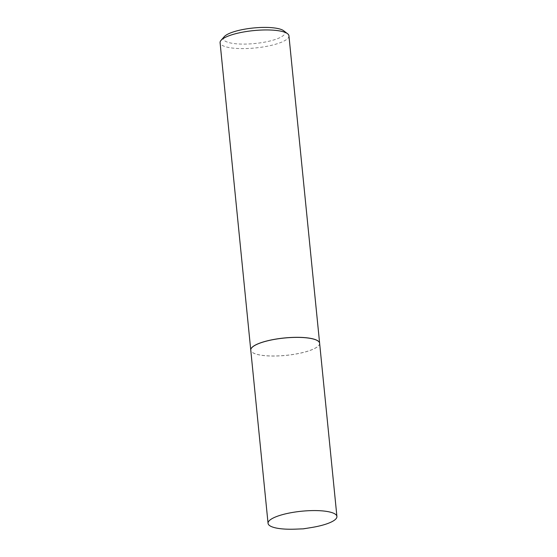 <?xml version="1.0" encoding="UTF-8"?>
<svg xmlns="http://www.w3.org/2000/svg" width="557" height="557" viewBox="0 0 557 557"><rect width="100%" height="100%" fill="white"/><g stroke="black" fill="none" stroke-linecap="round" stroke-linejoin="round"><path stroke-width="0.42" stroke-dasharray="2.79 2.09" d="M319.627 343.279A34.604 8.724 -5.7 0 1 311.983 349.719A34.604 8.724 -5.7 0 1 274.121 356.048A34.604 8.724 -5.7 0 1 250.768 350.151M311.405 527.542A34.604 8.724 -5.7 0 1 295.259 529.15M283.687 30.76A30.941 7.798 -5.7 0 1 271.287 40.661A30.941 7.798 -5.7 0 1 234.796 43.655A30.941 7.798 -5.7 0 1 224.234 36.699M288.944 35.843A34.604 8.724 -5.7 0 1 269.741 45.716A34.604 8.724 -5.7 0 1 232.861 48.111A34.604 8.724 -5.7 0 1 220.085 42.715M319.627 343.251A34.604 8.724 -5.7 0 1 318.66 345.598A34.604 8.724 -5.7 0 1 263.538 355.491A34.604 8.724 -5.7 0 1 252.175 352.24A34.604 8.724 -5.7 0 1 250.768 350.123M306.816 337.89A34.541 8.71 -5.7 0 1 318.611 345.66A34.541 8.71 -5.7 0 1 263.579 355.533A34.541 8.71 -5.7 0 1 252.237 352.282A34.541 8.71 -5.7 0 1 266.079 341.232A34.541 8.71 -5.7 0 1 306.816 337.89"/><path stroke-width="0.84" d="M275.708 516.896A34.604 8.724 -5.7 0 1 313.563 510.574A34.604 8.724 -5.7 0 1 336.915 516.471A34.604 8.724 -5.7 0 1 329.271 522.912A34.604 8.724 -5.7 0 1 311.405 527.542L303.377 528.837L295.259 529.15A34.604 8.724 -5.7 0 1 268.056 523.343A34.604 8.724 -5.7 0 1 275.708 516.896M268.056 523.343L250.768 350.151A34.604 8.724 -5.7 0 1 258.42 343.704A34.604 8.724 -5.7 0 1 296.275 337.382A34.604 8.724 -5.7 0 1 319.627 343.279L336.915 516.471M319.627 343.223A34.604 8.724 -5.7 0 0 306.851 337.82A34.604 8.724 -5.7 0 0 269.964 340.223A34.604 8.724 -5.7 0 0 250.761 350.095A34.604 8.724 -5.7 0 1 250.761 350.095L220.085 42.715A34.604 8.724 -5.7 0 1 221.045 40.334L224.234 36.699A30.941 7.798 -5.7 0 1 273.529 27.85A30.941 7.798 -5.7 0 1 283.687 30.76L287.53 33.699A34.604 8.724 -5.7 0 1 288.944 35.843L319.627 343.223A34.604 8.724 -5.7 0 1 319.627 343.251M221.045 40.334A34.604 8.724 -5.7 0 1 276.168 30.44A34.604 8.724 -5.7 0 1 287.53 33.699"/></g></svg>
